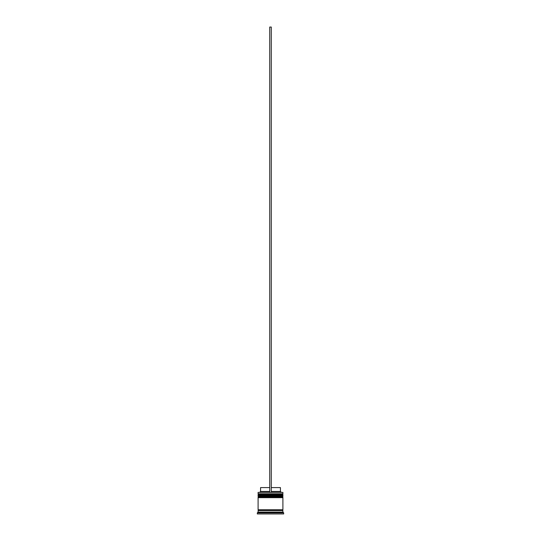 <?xml version="1.0" encoding="UTF-8"?>
<svg xmlns="http://www.w3.org/2000/svg" width="541" height="541" viewBox="0 0 541 541"><rect width="100%" height="100%" fill="white"/><g stroke="black" fill="none" stroke-linecap="round" stroke-linejoin="round"><path stroke-width="0.81" d="M282.902 494.724L258.098 494.724A0.467 0.467 0 0 1 258.557 494.258L258.098 493.791L282.902 493.791L282.443 494.258L258.557 494.258L282.443 494.258A0.467 0.467 0 0 1 282.902 494.724L282.902 494.88A0.467 0.467 0 0 1 282.443 495.34M258.557 495.34A0.467 0.467 0 0 1 258.098 494.88L282.902 494.88M282.902 497.051L258.098 497.051A0.467 0.467 0 0 1 258.557 496.584L258.098 496.117L282.902 496.117L282.443 496.584L258.557 496.584L282.443 496.584A0.467 0.467 0 0 1 282.902 497.051L282.902 497.206A0.467 0.467 0 0 1 282.443 497.666M258.557 497.666A0.467 0.467 0 0 1 258.098 497.206L282.902 497.206M258.172 510.542A0.385 0.385 0 0 0 258.557 510.149A0.385 0.385 0 0 0 258.172 509.764M282.828 510.542A0.385 0.385 0 0 1 282.443 510.149A0.385 0.385 0 0 1 282.828 509.764M258.098 492.398L282.902 492.398L258.098 492.398L258.098 493.791M258.098 512.09L258.098 510.542L282.902 510.542L282.902 512.09L258.098 512.09L257.32 512.861L257.32 513.95L283.68 513.95L283.68 512.861L257.32 512.861M282.902 512.09L283.68 512.861M282.902 492.398L282.902 493.791M282.902 496.117L282.902 495.34L258.098 495.34L258.098 496.117M282.902 497.666L258.098 497.666L258.098 509.764L282.902 509.764L282.902 497.666M271.278 487.59L280.427 487.59L280.427 491.465L281.198 492.242M280.427 491.465L271.278 491.465M269.722 491.465L260.573 491.465L259.802 492.242M269.722 487.59L260.573 487.59L260.573 491.465M271.278 492.242L271.278 27.05L269.722 27.05L269.722 492.242"/></g></svg>
